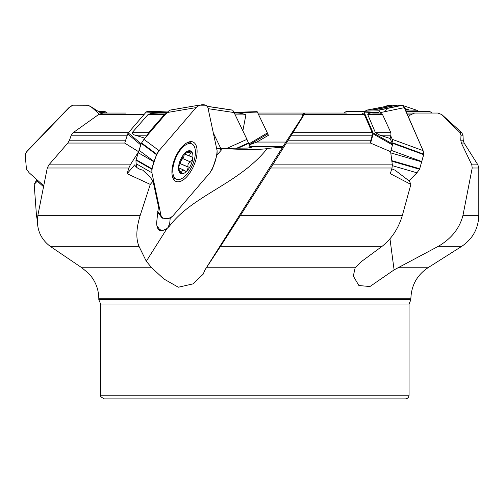 <?xml version="1.0" encoding="UTF-8"?>
<svg xmlns="http://www.w3.org/2000/svg" width="504" height="504" viewBox="0 0 504 504"><rect width="100%" height="100%" fill="white"/><g stroke="black" fill="none" stroke-linecap="round" stroke-linejoin="round"><path stroke-width="0.76" d="M146.891 135.904L148.548 132.665L164.436 114.572L166.918 113.047M140.95 144.497L138.587 151.698L130.297 164.858L128.867 167.996L127.109 173.691L134.637 164.928A14.685 10.804 168 0 0 142.783 170.132L150.035 177.099L153.052 181.175L150.28 184.401L127.109 173.691M363.554 111.655L378.409 112.449L379.084 113.047M382.549 114.572L380.331 113.047L372.954 113.047C370.327 112.707 368.594 113.217 367.75 114.572L375.398 132.665L390.852 132.665L382.549 114.572L367.75 114.572M390.934 135.204L379.966 135.204L390.115 138.48L390.934 135.204L390.852 132.665M390.115 138.48L392.484 143.93L392.509 144.938L390.625 151.698L392.332 164.858L392.011 167.996L390.316 173.691L410.88 184.401L409.481 181.175L394.979 170.132A14.685 5.311 -135.3 0 1 391.791 168.733M228.463 148.768L230.901 148.22L247.25 148.094L250.834 147.559L250.387 147.332L251.937 147.281L250.545 146.582L249.127 144.497M144.005 114.572L98.563 114.572L102.986 113.047L125.893 113.047M98.563 114.572L73.168 132.665L128.457 132.665M127.285 135.204L71.24 135.204L69.495 140.207L67.813 143.048L48.901 164.858L130.297 164.858M138.587 151.698L124.727 143.117L127.701 133.913L128.255 132.905L141.177 143.81M71.24 135.204L73.168 132.665M410.88 298.777L98.816 298.777L98.816 299.76L410.88 299.76L410.88 298.777C411.27 285.529 416.953 275.197 427.934 267.769L461.746 246.33L438.291 246.33L394.096 269.886L369.942 286.537L358.892 285.529L353.317 276.091L355.163 267.769L361.834 261.261L382.082 246.33L220.525 246.33L204.989 269.886L283.343 146.009L304.75 113.047L346.607 113.047M362.193 113.047L364.379 114.572L372.229 132.665L372.248 135.204L370.856 140.207L370.579 143.117L390.625 151.698M364.379 114.572L304.145 114.572L292.912 132.665L372.229 132.665M372.248 135.204L291.318 135.204L272.651 164.858L392.332 164.858M304.145 114.572L305.059 113.047L303.71 113.047L302.293 114.874L258.88 114.874M291.318 135.204L292.912 132.665M408.448 116.909L410.388 114.874L407.56 114.874M441.599 114.572L460.051 132.665L461.777 132.665L441.813 114.572L437.863 113.047L407.623 113.047L428.992 113.047M460.776 140.207L463.233 140.207L462.981 135.204L461.002 135.204L460.776 140.207L461.355 143.048L471.801 164.858L477.893 164.858L464.134 143.048L461.355 143.048M407.623 113.047L406.804 113.117M414.641 113.047L410.388 114.874M461.002 135.204L460.051 132.665M234.051 113.06C238.581 112.789 242.525 113.394 245.895 114.874L243.086 129.591M302.394 116.632L302.293 114.874M249.82 144.629L256.901 142.052L268.374 135.33L267.844 133.913L249.234 144.761M257.891 113.047L303.71 113.047M98.973 111.649L105.172 111.649L107.352 113.047L125.257 113.047M128.867 167.996L47.282 167.996L37.869 215.321L140.213 215.321L150.28 184.401M140.213 215.321C136.193 228.394 135.784 238.732 138.997 246.33L50.198 246.33C40.169 238.625 36.061 228.293 37.869 215.321M156.914 225.761L159.428 229.251L162.093 230.845L166.963 228.583L169.527 226.063C192.893 195.092 238.751 184.149 267.397 148.384L282.587 147.206M153.052 181.175L158.451 206.476L156.668 222.396A17.621 8.291 113.4 0 0 157.544 227.865A17.621 8.291 113.4 0 0 162.093 230.845M392.011 167.996L270.667 167.996L240.521 215.321L402.394 215.321L410.88 184.401M220.525 246.33L240.521 215.321M402.394 215.321C398.488 228.394 391.715 238.732 382.082 246.33M472.198 167.996L462.974 215.321L478.8 215.321L478.8 167.996L472.198 167.996L471.801 164.858M438.291 246.33C451.445 238.625 459.673 228.293 462.974 215.321M216.947 155.144L221.426 149.927L220.393 148.208L220.777 148.22C231.645 149.474 264.178 150.016 267.397 148.384M220.393 148.208L216.594 148.308M166.528 113.047L158.376 113.047L166.528 113.047M164.436 114.572L148.012 114.572L132.143 132.665L148.548 132.665M147.137 135.204L135.33 135.204L144.314 138.027M37.422 221.18L36.458 215.321L34.19 184.401L36.83 179.626M148.012 114.572L151.175 113.444L158.376 113.047M47.282 167.996L48.901 164.858M270.667 167.996L272.651 164.858M135.33 135.204C133.434 134.795 132.376 133.951 132.143 132.665M379.966 135.204L375.398 132.665M410.88 299.76L409.046 304.025L409.046 395.218C408.826 397.448 407.604 398.67 405.374 398.891L104.328 398.891C101.077 397.209 99.855 395.986 100.655 395.218L409.046 395.218M204.989 269.886L203.125 274.277L192.944 283.903L178.334 287.223L163.85 278.977L151.698 267.769L146.292 261.261L138.997 246.33M50.198 246.33L81.843 267.769L88.811 273.577C95.357 280.703 98.69 289.101 98.816 298.777M34.19 184.401L37.819 180.501M43.161 186.398L37.302 181.175M167.801 227.802L169.691 223.618L170.201 218.213M221.426 149.927A18.358 13.507 -12 0 0 218.03 148.327M394.096 269.886L389.97 238.827M233.988 112.373L257.153 111.649L267.844 133.913M406.161 111.649L430.013 111.649L432.155 113.047M392.509 144.938L373.143 133.913L370.579 143.117M373.143 133.913L373.118 132.905L392.484 143.93M379.008 112.883L364.077 112.077L373.118 132.905M364.077 112.077L363.516 111.649L345.933 111.649L344.131 113.047M166.717 112.833L146.147 112.077L128.255 132.905M146.147 112.077L146.828 111.649L160.077 111.649M195.061 148.768A19.272 9.072 -66.6 0 1 189.863 170.081A19.272 9.072 -66.6 0 1 176.45 179.235A19.272 9.072 -66.6 0 1 175.764 157.941A19.272 9.072 -66.6 0 1 191.734 143.842A19.272 9.072 -66.6 0 1 195.061 148.768M178.586 166.887L179.474 170.9L180.646 173.445L181.534 173.382L181.894 171.366L182.87 170.245L184.262 170.257L185.951 171.48L187.469 170.402A12.31 5.79 -66.6 0 1 180.533 173.382A12.31 5.79 -66.6 0 1 178.794 165.23A12.31 5.79 -66.6 0 1 178.952 164.449A12.31 5.79 -66.6 0 1 182.687 155.799A12.31 5.79 -66.6 0 1 183.992 154.092A12.31 5.79 -66.6 0 1 190.928 151.106A12.31 5.79 -66.6 0 1 192.667 159.264A12.31 5.79 -66.6 0 1 187.469 170.402L188.143 167C187.507 164.625 188.288 162.95 190.487 161.986L182.681 158.54C183.62 157.853 184.124 156.297 184.206 153.859L192.578 157.267L192.667 159.264L190.487 161.986M178.58 167.013L178.605 167.366M178.58 167.082L178.952 164.443M182.656 155.843L185.144 153.348L184.829 153.21M185.39 152.788L185.062 152.995M184.999 153.052L185.189 153.134C185.151 153.569 186.19 153.115 188.313 151.786L190.928 151.106L191.476 152.095L190.625 153.166C189.246 154.936 189.504 156.164 191.407 156.838M182.542 156.013A9.475 4.46 -66.6 0 1 181.018 160.839A9.475 4.46 -66.6 0 1 179.008 164.197M178.693 166.931L180.274 163.699L181.018 160.839L182.599 158.577M188.231 167.133L180.274 163.699M190.638 161.973L182.681 158.54M190.751 153.058L188.131 151.931M181.787 172.273L179.474 171.272M92.062 107.623L99.326 114.093L91.76 107.365L88.068 105.248L72.948 105.185L70.44 106.35L26.063 152.428L25.2 154.665L26.447 169.249L29.169 172.796L43.363 185.447L29.169 172.796L26.447 169.249L25.2 154.533L27.178 150.898L68.928 107.623L72.948 105.185L87.803 105.191L90.304 106.319L100.126 112.562L90.304 106.319M101.027 113.356L100.126 112.562M157.576 211.189L161.091 215.813L151.918 172.796L136.074 163.68L136.893 167.511M151.918 172.796L151.824 169.149L154.104 161.866L138.26 152.75L135.967 160.127L136.074 163.68M187.538 175.94A21.47 10.105 113.4 0 0 196.724 147.496A21.47 10.105 113.4 0 0 192.667 141.87A21.47 10.105 113.4 0 0 175.228 157.708A21.47 10.105 113.4 0 0 175.65 181.264A21.47 10.105 113.4 0 0 187.538 175.94M198.859 105.204L169.609 110.218L166.95 112.562L196.031 107.623L159.075 150.633L143.93 139.356L141.322 143.388L138.26 152.75M166.95 112.562L143.93 139.356M159.075 150.633L156.624 154.281L154.199 161.564L139.054 150.287M169.898 110.124L198.752 105.248M161.091 215.813L162.244 218.15L166.144 218.32L170.257 218.182L172.979 215.813L209.935 172.796L212.537 168.79L217.092 154.665L217.092 150.633L207.856 107.365L206.608 105.191L198.979 105.185M196.031 107.623L198.689 105.279M392.081 105.191L402.224 105.185L403.673 106.35L423.19 150.898L423.757 154.167L419.567 169.249L416.915 172.796L409.002 180.785L416.915 172.796L392.377 165.677M404.416 107.623L402.482 105.248L397.328 105.109L373.546 110.048L378.756 110.218L380.633 112.562L404.416 107.623L423.19 150.898L423.725 154.533L419.567 169.249L391.866 161.211M421.741 161.866L390.783 152.888M423.076 150.633L392.257 139.356L392.937 142.903L392.578 144.497M380.633 112.562L380.866 113.11M390.757 135.904L392.257 139.356M421.823 161.564L391.016 150.287M364.253 111.693L366.862 110.124L373.546 110.048M366.49 110.218L392.181 105.185L397.114 105.109L371.788 110.048M416.915 172.796L419.567 169.249M404.775 108.448L409.437 110.048L416.669 110.218L419.334 111.649M402.923 105.569L416.669 110.218M395.054 105.109L387.904 105.191L385.654 106.445L387.904 105.191L395.092 105.122M405.468 110.055L409.437 110.048M405.14 109.292L407.03 110.048M216.714 148.308A21.47 2.047 -110.6 0 0 216.493 147.836M199.83 105.185L198.292 105.386M208.139 108.669L234.083 112.562L232.735 110.124L207.491 106.331L232.735 110.124M226.283 148.636L246.947 139.356L234.083 112.562M213.305 132.905L220.67 148.22L213.299 132.873M250.274 147.571L246.947 139.356M152.384 174.97C150.494 169.363 154.841 157.229 159.075 150.633L196.031 107.623C200.479 103.723 206.067 103.711 207.913 107.623L217.092 150.633C216.777 158.092 214.389 165.482 209.935 172.796L172.979 215.813C168.531 219.706 163.031 219.719 161.091 215.813L152.384 174.97M388.156 108.102L384.546 111.749M198.286 105.298L199.716 105.16M69.495 140.207L125.666 140.207M124.746 143.048L67.813 143.048M288.137 140.207L370.856 140.207M370.572 143.048L286.348 143.048M245.895 114.874L235.236 114.874M256.901 142.052L285.944 142.052M282.983 146.582L250.545 146.582M206.382 267.769L355.163 267.769M397.902 267.769L427.934 267.769M409.046 304.025L100.655 304.025L100.655 395.218M81.843 267.769L151.698 267.769M169.527 226.063A22.025 10.729 40.7 0 1 169.029 225.603M146.292 261.261L166.963 228.583M106.262 112.077L100.239 112.657M99.679 112.178L105.172 111.649M248.907 143.911L267.422 132.905M257.424 112.077L234.234 112.871M234.026 112.442L257.153 111.649M140.767 144.938L127.701 133.913M146.828 111.649L167.095 112.392M167.479 111.976L160.039 111.649L167.479 111.976M188.143 167L180.256 163.598M181.787 172.116L179.468 171.114M190.625 153.166L187.986 152.025M151.811 169.249L135.967 160.127M151.912 168.764L136.067 159.648M190.663 143.382A21.029 9.897 113.4 0 0 189.687 141.744M173.515 179.185A21.029 9.897 113.4 0 0 175.379 178.769M156.675 154.186L141.53 142.903M156.467 154.665L141.322 143.388M419.769 168.764L391.791 160.644M423.757 154.186L392.937 142.903M423.694 154.665L392.874 143.388M402.539 105.279L378.756 110.218M402.224 105.185L378.435 110.124M402.772 105.449L416.562 110.181M387.582 105.279L388.899 105.815M388.036 105.185L389.371 105.72M207.535 106.426L232.829 110.218M236.508 148.302L248.522 142.903M237.819 148.277L248.711 143.388M441.813 114.572L437.863 113.047M464.134 143.048L463.233 140.207M462.981 135.204L461.777 132.665M461.746 246.33C472.727 238.902 478.409 228.57 478.8 215.321M478.8 167.996L477.893 164.858M98.816 299.76L100.655 304.025M203.471 273.704L203.112 274.264M363.51 111.649L378.441 112.455M191.734 143.842L188.061 142.254M176.45 179.235L172.778 177.647M179.021 167.996L184.262 170.257M169.842 110.13L198.923 105.191M157.469 211.938L161.942 217.81M392.055 105.197L366.729 110.137M416.613 110.2L402.23 105.26"/></g></svg>
